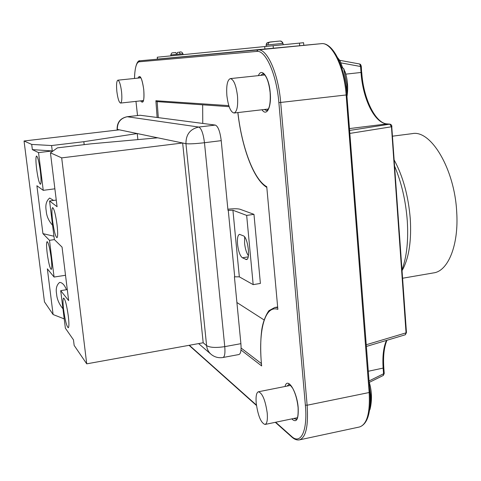 <?xml version="1.0" encoding="UTF-8"?>
<svg xmlns="http://www.w3.org/2000/svg" width="481" height="481" viewBox="0 0 481 481"><rect width="100%" height="100%" fill="white"/><g stroke="black" fill="none" stroke-linecap="round" stroke-linejoin="round"><path stroke-width="0.72" d="M394.709 166.408C401.575 182.816 405.772 200.968 407.287 220.869C408.501 240.638 406.746 256.926 402.02 269.727M394.264 160.155C403.102 176.575 408.441 196.194 410.287 219.011C411.495 239.833 409.205 256.199 403.415 268.115L402.29 270.184M392.568 136.171L412.253 133.64C430.796 129.533 454.587 168.849 456.691 211.832C458.946 244.871 448.19 271.05 433.694 272.877L402.621 278.228M283.026 43.398L267.929 44.865L268.224 43.38L269.486 42.196L276.407 41.366M237.903 112.572C241.787 147.366 253.89 179.816 266.757 186.712L277.868 309.343C264.784 304.84 258.165 330.844 261.544 364.772L261.652 365.939L240.981 349.982M177.146 53.499L177.501 52.381L179.467 52.17C180.97 51.515 182.131 52.044 182.936 53.746L170.809 54.936L170.905 55.856M267.929 44.865L266.143 45.052L266.264 46.356M266.54 43.404L266.143 45.052L267.105 42.755L269.979 42.027M157.281 57.215L157.341 59.103L299.699 45.749L303.794 45.334L303.571 42.707L157.281 57.215L157.479 59.091M236.905 302.507L264.063 319.943M202.657 104.816L202.76 123.431M157.125 117.472L155.886 100.739L156.992 101.617L229.142 106.668M277.585 306.998L274.717 307.503L269.294 310.492C269.462 309.469 263.107 318.224 261.652 330.754C260.449 340.62 260.389 351.918 261.472 364.658L261.652 365.939M361.171 66.396L360.57 66.498L359.722 64.015L339.712 60.311L359.722 64.015M349.717 130.435L389.995 124.128C391.221 124.507 391.853 125.355 391.895 126.665L391.456 126.786L389.784 124.134L386.977 123.9C374.543 123.202 362.788 98.966 361.021 72.499L360.57 66.498L341.077 62.897M369.282 382.383L383.363 375.414L383.561 373.773L384.229 373.406L383.399 375.396M366.396 346.452L405.279 334.776L406.048 332.846L391.456 126.786L349.946 133.399M270.322 41.973L280.363 41.005L282.684 42.292M173.912 52.73L175.848 52.519L176.563 54.359M180.189 54.01L179.467 52.17M121.555 91.733C122.174 98.521 121.843 102.303 120.557 103.066C119.035 102.465 117.803 98.629 116.865 91.558C116.234 84.788 116.57 80.994 117.863 80.183C119.378 80.76 120.611 84.608 121.555 91.733M256.217 403.27C255.676 396.41 256.403 392.58 258.405 391.768C262.404 393.097 265.344 400.18 267.226 413.029C267.749 419.877 267.021 423.683 265.049 424.452C260.997 423.021 258.056 415.963 256.217 403.27M369.486 410.449L370.454 407.395L369.967 409.499M237.5 96.056C236.111 85.191 233.718 79.377 230.327 78.607C227.345 79.93 226.196 85.612 226.882 95.659C228.247 106.415 230.639 112.199 234.061 113.017C237.001 111.79 238.149 106.139 237.5 96.056M337.662 57.744L340.031 60.798L342.556 67.581M345.568 73.334L343.65 68.506L341.612 67.376M339.929 60.636L338.642 59.788M237.554 244.378C238.444 251.467 240.061 255.94 242.412 257.792L246.422 259.56C250.673 259.578 247.823 237.163 243.398 235.852L239.508 234.343C237.764 235.071 237.115 238.414 237.554 244.378M244.643 236.953L244.588 243.29C245.214 248.863 246.482 253 248.388 255.7M227.868 209.217C233.658 208.61 237.692 208.61 239.971 209.223L253.968 214.34L260.389 283.435L253.174 284.638L239.328 276.84L232.924 210.239L227.976 210.359L221.224 140.65C220.057 131.511 218.097 126.323 215.344 125.078L140.181 115.26L127.104 116.733L140.181 115.26M239.328 276.84L234.415 276.815L240.897 343.674C241.402 350.18 240.765 353.794 238.979 354.521L223.016 357.491C224.711 356.782 225.288 353.162 224.759 346.633L240.897 343.674M253.968 214.34L246.663 215.404L232.924 210.239M253.174 284.638L246.663 215.404M62.957 308.814C59.043 304.004 56.926 299.062 56.602 293.987C55.628 288.678 56.65 284.812 59.68 282.389C62.308 282.575 64.568 285.017 66.462 289.718M52.585 225.276C48.683 220.929 46.567 216.125 46.224 210.864C45.166 205.038 46.314 200.763 49.681 198.046L53.638 200.433M51.166 257.768C49.79 248.046 48.443 242.658 47.132 241.606C46.344 242.298 46.368 246.206 47.198 253.325C48.557 262.951 49.898 268.314 51.22 269.426C52.008 268.789 51.984 264.899 51.166 257.768M40.356 171.296C39.057 161.989 37.783 156.89 36.544 155.988C35.684 156.818 35.708 161.165 36.616 169.029C37.897 178.241 39.165 183.327 40.416 184.277C41.276 183.514 41.252 179.185 40.356 171.296M53.944 236.231L42.929 233.634L36.899 185.744L43.242 190.338L38.528 152.609L32.353 149.615L31.704 144.42L24.05 140.987L119.306 129.828L137.223 133.55L83.838 141.697L51.587 145.545L31.704 144.42M64.207 318.885L53.108 314.538L47.354 268.843L54.076 277.05L49.489 240.32L42.929 233.634M51.587 145.545L52.255 150.95L32.353 149.615M137.885 139.604L137.223 133.55M84.187 144.649L83.838 141.697M52.255 150.95L38.528 152.609M54.876 188.811L43.242 190.338M54.413 239.604L49.489 240.32M65.518 275.27L54.076 277.05M53.108 314.538L44.468 301.87L24.05 140.987M57.017 224.639C55.574 214.346 54.112 208.67 52.639 207.618C51.689 208.429 51.665 212.806 52.573 220.749C53.998 230.934 55.453 236.586 56.944 237.698C57.888 236.959 57.912 232.606 57.017 224.639M68.308 316.107C66.775 305.327 65.23 299.32 63.672 298.076C62.813 298.749 62.801 302.651 63.624 309.794C65.133 320.454 66.679 326.443 68.254 327.759C69.108 327.14 69.126 323.256 68.308 316.107M90.801 143.855L157.714 137.813L182.654 142.995L61.694 157.876L50.445 152.832L57.413 147.865L90.801 143.855M67.28 289.586L60.702 290.638L68.639 300.595L62.055 247.114L54.359 239.55L49.567 200.974L57.077 206.71L50.445 152.832M182.654 142.995L203.192 342.767L86.724 363.84L74.158 345.412L73.473 339.845L65.362 328.156L60.702 290.638M86.724 363.84L61.694 157.876M56.259 200.078L49.567 200.974M285.017 386.496C287.404 376.389 296.981 391.318 298.19 407.672C298.653 419.546 296.512 423.286 291.769 418.897M293.867 418.458L296.2 419.33C295.815 419.017 298.557 421.2 298.094 407.515C297.258 399.867 295.442 393.416 292.64 388.167C289.845 384.559 288.594 383.303 288.889 384.385L287.103 386.081M258.405 75.625C261.682 67.045 269.047 77.213 270.208 92.538C271.669 107.083 266.714 116.919 262.001 109.77M264.273 109.506L266.739 110.594L267.827 109.818C269.823 107.131 270.587 101.365 270.124 92.526C269.095 83.76 267.226 77.814 264.532 74.687L262.873 73.767L260.684 75.385M137.981 78.102C140.007 74.05 141.925 77.826 143.735 89.424C144.432 100.589 143.392 104.401 140.602 100.866M141.925 100.721L143.061 101.515M274.717 307.503L277.633 307.527M143.001 101.527C142.623 101.846 144.745 101.305 143.711 89.418C141.889 76.184 139.743 76.942 140.181 76.948L139.31 77.964M139.093 61.802L139.881 60.792L257.912 49.928C267.009 48.214 278.385 73.485 280.694 102.525L307.131 405.23C308.495 425.974 305.946 437.518 299.477 439.862L359.517 426.978C367.015 424.422 370.226 412.938 369.155 392.52L307.131 405.23L305.369 405.086L278.872 102.651C276.617 74.411 265.59 49.802 256.758 51.425L139.093 61.802C136.351 62.53 134.824 68.086 134.512 78.463M369.787 391.895L369.155 392.52L346.152 95.016C344.204 66.504 331.758 41.847 321.248 43.675L257.912 49.928L256.758 51.425M321.248 43.675L303.788 45.298L321.248 43.675C332.888 42.009 344.925 66.558 346.969 94.877L278.872 102.651M137.512 115.548L135.967 101.377L137.536 115.548M189.34 345.274L256.421 405.074M275.685 422.24L291.504 436.339C300.733 445.244 307.816 430.958 305.369 405.086M266.757 186.712L277.868 309.343M155.886 100.739L228.8 105.622M366.263 344.745L406.048 332.846L406.319 332.407M349.573 128.571L386.977 123.9L389.995 124.128M345.797 74.146L361.736 72.397C363.377 99.242 375.847 123.629 387.181 123.894L387.409 123.936M369.059 380.946L383.561 373.773L383.153 368.308C382.341 356.704 383.429 347.414 386.435 340.434M368.308 371.254L383.82 367.941L384.229 373.406M241.089 348.022L261.369 363.558M157.149 101.629L158.297 117.629M299.477 439.862C296.969 440.319 294.444 439.393 291.883 437.091L291.504 436.339M346.849 94.853L369.919 392.081C371.14 412.439 367.676 424.068 359.517 426.978M361.622 72.384L361.291 66.402C360.936 64.899 360.419 64.105 359.74 64.021M391.756 126.629L406.463 332.563L405.345 334.752M264.694 46.513L264.929 49.164M273.124 45.683L273.358 48.347M299.477 43.104L299.699 45.749M369.534 387.079L370.851 396.152L370.454 407.395C372.156 398.803 371.717 390.301 369.131 381.902M346.897 93.957L346.819 84.446L343.65 68.506M248.178 256.878L242.412 257.792M234.704 276.767L228.265 210.317M203.192 342.767L206.608 345.647L185.943 143.675L117.346 129.419C117.25 122.427 120.545 118.194 127.237 116.733L198.755 127.05C201.389 128.319 203.295 133.544 204.473 142.725L221.224 140.65M215.344 125.078L198.755 127.05C190.169 128.992 185.894 134.53 185.943 143.675C189.255 144.078 195.43 143.759 204.473 142.725L224.759 346.633C216.029 347.955 209.981 347.631 206.608 345.647C207.04 349.362 208.652 352.345 211.43 354.599C214.881 357.233 218.741 358.201 223.016 357.491M127.104 116.733C120.346 118.182 117.015 122.366 117.105 129.287L117.418 130.05M247.126 259.175L245.635 259.415M403.415 268.115L402.08 270.581M281.138 41.095L283.038 43.392L283.153 44.703M182.936 53.746L183.027 54.648M189.057 345.328L256.481 405.495M275.324 422.318L291.829 437.043M139.875 60.792C138.348 60.161 134.89 63.6 134.482 78.463M237.836 112.578C241.781 147.132 253.391 179.275 266.739 187.343M383.82 367.941C383.026 356.385 384.066 347.162 386.946 340.277M175.848 52.519C171.044 53.078 171.982 52.297 170.809 54.936M276.413 41.366L280.363 41.005M120.557 103.066L143.464 100.553M117.863 80.183L140.855 77.808M258.405 391.768L290.644 385.377M265.049 424.452L297.414 417.718M230.327 78.607L264.766 74.952M347.06 96.044C348.298 87.71 347.619 79.551 345.015 71.555M234.061 113.017L268.338 109.031M117.111 129.311L117.196 130.074M198.617 343.596L210.612 353.896"/></g></svg>

